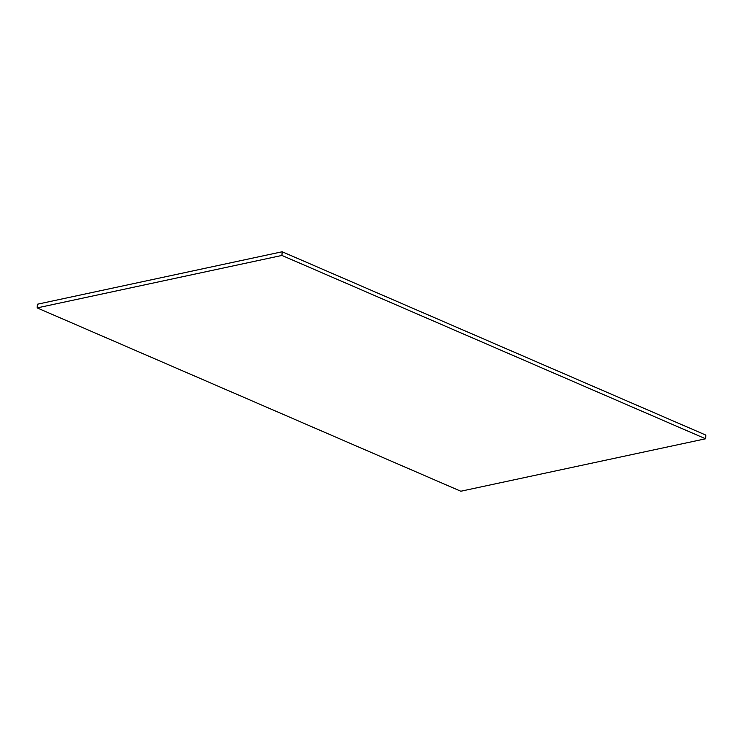 <?xml version="1.0" encoding="UTF-8"?>
<svg xmlns="http://www.w3.org/2000/svg" width="743" height="743" viewBox="0 0 743 743"><rect width="100%" height="100%" fill="white"/><g stroke="black" fill="none" stroke-linecap="round" stroke-linejoin="round"><path stroke-width="1.11" d="M282.182 251.766L705.85 435.101L705.59 438.779L460.818 491.234L37.15 307.899L37.41 304.221L282.182 251.766L281.922 255.443L37.15 307.899M281.922 255.443L705.59 438.779"/></g></svg>
